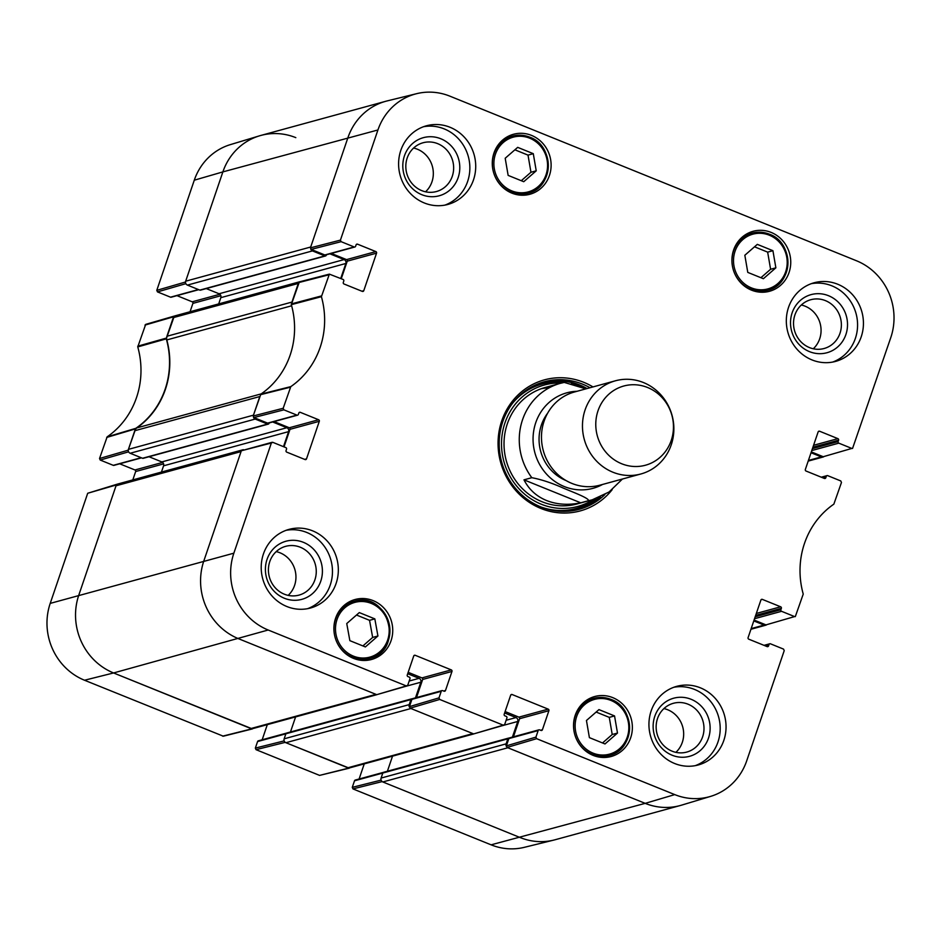 <?xml version="1.0" encoding="UTF-8"?>
<svg xmlns="http://www.w3.org/2000/svg" width="941" height="941" viewBox="0 0 941 941"><rect width="100%" height="100%" fill="white"/><g stroke="black" fill="none" stroke-linecap="round" stroke-linejoin="round"><path stroke-width="1.41" d="M381.117 780.124L352.275 787.346L352.969 788.911L491.096 844.83A59.589 56.131 74.7 0 0 524.313 847.335L553.814 840.09A60.377 56.883 -105.3 0 1 520.15 837.549L382.022 781.63L381.27 780.477M352.275 787.346L354.51 780.795L382.799 773.055A1.212 1.141 -105.3 0 1 383.575 772.29L508.611 738.097A1.212 1.141 74.7 0 0 507.846 738.826L506.129 743.861L381.093 778.066A3.023 2.847 74.7 0 0 382.834 781.959L520.15 837.549A60.377 56.883 74.7 0 0 555.166 839.737L680.202 805.543A60.377 56.883 74.7 0 1 645.185 803.355A60.377 56.883 74.7 0 0 681.543 805.155L710.62 796.38A59.589 56.131 -105.3 0 1 674.744 794.604L536.617 738.685L535.923 737.121L506.364 745.872L507.058 747.436L645.185 803.355L674.744 794.604M383.305 772.396L355.263 780.065A1.212 1.141 74.7 0 0 354.51 780.795M359.097 779.019L364.249 763.88M284.182 740.885L255.34 748.107L256.034 749.671L319.587 775.396L349.311 768.162L285.099 742.39L284.335 741.237M255.34 748.107L257.575 741.555L285.864 733.815A1.212 1.141 -105.3 0 1 286.64 733.051L411.676 698.845A1.212 1.141 74.7 0 0 410.923 699.575L409.206 704.621L284.158 738.814A3.023 2.847 74.7 0 0 285.899 742.708L347.829 767.785A3.023 2.847 74.7 0 0 349.582 767.891L473.735 733.933M286.382 733.157L258.328 740.826A1.212 1.141 74.7 0 0 257.575 741.555M262.163 739.779L267.315 724.641M117.049 484.227L87.701 493.26L50.214 603.393A59.589 56.131 74.7 0 0 84.525 680.237L223.335 736.203L252.388 728.922L113.579 672.956A60.377 56.883 -105.3 0 1 78.809 595.1L116.308 484.956L117.378 484.192M132.81 479.898L135.657 471.535L163.593 463.889M162.628 462.407L134.963 469.971A1.212 1.141 -105.3 0 1 135.657 471.535M134.963 469.971L119.719 463.807M141.15 457.702L113.261 465.336A1.212 1.141 74.7 0 0 113.955 465.372L141.503 457.844M113.261 465.336L100.228 460.055L128.611 451.821M128.482 451.539L128.141 450.198L135.822 428.32A81.514 76.786 74.7 0 0 166.286 338.854L174.297 316.07L145.69 324.374L137.762 346.911A82.302 77.538 -105.3 0 1 107.145 436.859L99.534 458.502L100.228 460.055M190.058 311.742L192.905 303.378L220.841 295.733M219.865 294.251L192.211 301.814A1.212 1.141 -105.3 0 1 192.905 303.378M192.211 301.814L176.967 295.65M198.398 289.546L170.509 297.18A1.212 1.141 74.7 0 0 171.203 297.215L198.751 289.687M170.509 297.18L157.476 291.898L185.859 283.664M185.73 283.382L185.389 282.041L222.876 171.897A60.377 56.883 -105.3 0 1 259.457 135.845L230.38 144.62A59.589 56.131 74.7 0 0 194.281 180.201L156.782 290.346L157.476 291.898M259.457 135.845A60.377 56.883 -105.3 0 1 295.815 137.645M283.876 409.841L296.909 415.11L267.597 423.121L253.87 417.569L283.876 409.841L283.182 408.276L290.793 386.633A82.302 77.538 74.7 0 0 321.41 296.686L329.374 274.137L343.089 279.465A1.212 1.141 -105.3 0 1 343.783 281.018L343.3 282.418A1.212 1.141 74.7 0 0 343.994 283.982L362.309 291.392A1.212 1.141 74.7 0 0 363.767 290.71L361.885 291.216M299.026 412.687L300.297 412.334A1.212 1.141 74.7 0 0 298.838 413.017L298.368 414.428A1.212 1.141 -105.3 0 1 296.909 415.11M300.297 412.334L318.611 419.745L289.31 427.767A1.212 1.141 -105.3 0 1 290.004 429.319L319.305 421.309A1.212 1.141 74.7 0 0 318.611 419.745M319.305 421.309L306.519 458.867L304.637 459.373M413.922 655.63L415.193 655.289A1.212 1.141 74.7 0 0 413.734 655.971L407.253 675.026A1.212 1.141 74.7 0 0 407.947 676.591L409.288 677.132A1.212 1.141 -105.3 0 1 409.994 678.684L407.759 685.236L406.3 685.93L268.173 630.011A59.589 56.131 -105.3 0 1 233.862 553.179L271.349 443.035L272.808 442.341L285.841 447.622A1.212 1.141 -105.3 0 1 286.534 449.175L286.064 450.574A1.212 1.141 74.7 0 0 286.758 452.139L305.06 459.549A1.212 1.141 74.7 0 0 306.519 458.867M415.193 655.289L451.28 669.886L421.968 677.908A1.212 1.141 -105.3 0 1 422.662 679.461L451.974 671.451A1.212 1.141 74.7 0 0 451.28 669.886M451.974 671.451L445.481 690.506L443.599 691.023M441.223 691.329L438.988 697.881L409.441 706.632L411.911 699.351L441.223 691.329A1.212 1.141 -105.3 0 1 442.682 690.647L444.023 691.188A1.212 1.141 74.7 0 0 445.481 690.506M510.845 694.881L512.127 694.529A1.212 1.141 74.7 0 0 510.669 695.211L504.188 714.266A1.212 1.141 74.7 0 0 504.882 715.83L506.223 716.372A1.212 1.141 -105.3 0 1 506.917 717.924L504.694 724.476L503.235 725.17L439.682 699.445L438.988 697.881M512.127 694.529L548.203 709.138L518.903 717.148A1.212 1.141 -105.3 0 1 519.597 718.701L548.909 710.69A1.212 1.141 74.7 0 0 548.203 709.138M548.909 710.69L542.416 729.745L540.534 730.263M506.364 745.872L508.846 738.591L538.158 730.569A1.212 1.141 -105.3 0 1 539.616 729.887L540.957 730.428A1.212 1.141 74.7 0 0 542.416 729.745M538.158 730.569L535.923 737.121M764.81 645.667L769.032 644.514A1.212 1.141 -105.3 0 1 770.491 643.82L783.524 649.102L784.218 650.654L746.719 760.798A59.589 56.131 -105.3 0 1 710.62 796.38M769.032 644.514L768.562 645.914L766.68 646.42M761.057 599.735L762.339 599.382A1.212 1.141 74.7 0 0 760.881 600.076L748.095 637.622A1.212 1.141 74.7 0 0 748.789 639.186L767.103 646.596A1.212 1.141 74.7 0 0 768.562 645.914M762.339 599.382L780.654 606.792L756.329 613.45M755.67 615.379L781.348 608.357A1.212 1.141 74.7 0 0 780.654 606.792M781.348 608.357L780.865 609.756L755.188 616.778M754.541 618.707L781.559 611.309A1.212 1.141 -105.3 0 1 780.865 609.756M781.559 611.309L794.592 616.59L765.986 624.883L794.592 616.59M822.046 477.51L826.28 476.346A1.212 1.141 -105.3 0 1 827.739 475.664L840.772 480.945L841.466 482.498L833.855 504.141A82.302 77.538 74.7 0 0 803.238 594.089L795.31 616.626M826.28 476.346L825.81 477.757L823.928 478.263M818.305 431.578L819.587 431.225A1.212 1.141 74.7 0 0 818.129 431.919L805.343 469.465A1.212 1.141 74.7 0 0 806.037 471.029L824.351 478.44A1.212 1.141 74.7 0 0 825.81 477.757M819.587 431.225L837.89 438.635L813.577 445.293M812.918 447.222L838.584 440.2A1.212 1.141 74.7 0 0 837.89 438.635M838.584 440.2L838.113 441.6L812.436 448.622M811.777 450.551L838.807 443.152A1.212 1.141 -105.3 0 1 838.113 441.6M838.807 443.152L851.828 448.434L823.234 456.726L851.828 448.434M341.124 241.672L354.157 246.954L324.845 254.964L311.118 249.412L341.124 241.672L340.43 240.12L377.929 129.976A59.589 56.131 -105.3 0 1 416.687 93.665A59.589 56.131 -105.3 0 1 449.904 96.17L856.475 260.763A59.589 56.131 -105.3 0 1 890.786 337.607L852.546 448.469M356.263 244.531L357.545 244.178A1.212 1.141 74.7 0 0 356.086 244.86L355.616 246.271A1.212 1.141 -105.3 0 1 354.157 246.954M357.545 244.178L375.859 251.588L346.547 259.61A1.212 1.141 -105.3 0 1 347.241 261.163L376.553 253.153A1.212 1.141 74.7 0 0 375.859 251.588M376.553 253.153L363.767 290.71M751.506 290.146A31.1 29.289 -105.3 0 1 731.922 259.434A31.1 29.289 -105.3 0 1 753.129 231.286A31.1 29.289 -105.3 0 1 789.581 253.552A31.1 29.289 -105.3 0 1 769.538 291.275A31.1 29.289 -105.3 0 1 751.506 290.146M593.124 755.376A31.1 29.289 -105.3 0 1 573.54 724.676A31.1 29.289 -105.3 0 1 594.747 696.516A31.1 29.289 -105.3 0 1 631.211 718.783A31.1 29.289 -105.3 0 1 611.156 756.505A31.1 29.289 -105.3 0 1 593.124 755.376M353.487 658.371A31.1 29.289 -105.3 0 1 333.902 627.659A31.1 29.289 -105.3 0 1 355.11 599.499A31.1 29.289 -105.3 0 1 391.574 621.766A31.1 29.289 -105.3 0 1 371.519 659.488A31.1 29.289 -105.3 0 1 353.487 658.371M511.869 193.128A31.1 29.289 -105.3 0 1 492.284 162.428A31.1 29.289 -105.3 0 1 513.492 134.269A31.1 29.289 -105.3 0 1 549.956 156.535A31.1 29.289 -105.3 0 1 529.901 194.258A31.1 29.289 -105.3 0 1 511.869 193.128M812.001 359.921A40.757 38.393 -105.3 0 1 786.335 319.669A40.757 38.393 -105.3 0 1 814.13 282.771A40.757 38.393 -105.3 0 1 861.909 311.953A40.757 38.393 -105.3 0 1 835.632 361.391A40.757 38.393 -105.3 0 1 812.001 359.921M674.615 763.492A40.757 38.393 -105.3 0 1 648.949 723.253A40.757 38.393 -105.3 0 1 676.744 686.342A40.757 38.393 -105.3 0 1 724.523 715.525A40.757 38.393 -105.3 0 1 698.246 764.974A40.757 38.393 -105.3 0 1 674.615 763.492M286.887 606.533A40.757 38.393 -105.3 0 1 261.222 566.282A40.757 38.393 -105.3 0 1 289.016 529.383A40.757 38.393 -105.3 0 1 336.807 558.566A40.757 38.393 -105.3 0 1 310.518 608.004A40.757 38.393 -105.3 0 1 286.887 606.533M424.273 202.95A40.757 38.393 -105.3 0 1 398.608 162.711A40.757 38.393 -105.3 0 1 426.402 125.8A40.757 38.393 -105.3 0 1 474.193 154.994A40.757 38.393 -105.3 0 1 447.904 204.432A40.757 38.393 -105.3 0 1 424.273 202.95M592.983 386.927A67.928 63.988 74.7 0 0 583.796 382.328A67.928 63.988 74.7 0 0 504.588 413.828A67.928 63.988 74.7 0 0 527.689 501.247A67.928 63.988 74.7 0 0 612.168 489.685M508.14 175.391L505.199 158.253L517.691 147.361L533.288 153.677L536.229 170.815L523.749 181.707L508.14 175.391M365.379 646.938L349.864 640.656L346.747 623.554L359.309 612.591L374.824 618.872L377.929 635.987L365.379 646.938M589.395 737.638L586.455 720.5L598.947 709.608L614.544 715.925L617.484 733.063L605.004 743.955L589.395 737.638M747.777 272.396L744.837 255.258L757.317 244.366L772.926 250.694L775.866 267.82L763.386 278.712L747.777 272.396M329.374 274.137L299.367 281.865L291.322 304.661A81.514 76.786 -105.3 0 1 260.857 394.126L253.176 416.004L253.87 417.569M341.265 278.724L347.241 261.163M346.547 259.61L331.303 253.435M324.845 254.964A1.212 1.141 74.7 0 0 325.551 255.011L354.851 247.001M416.687 93.665L387.186 100.91A60.377 56.883 74.7 0 0 347.911 137.704L310.424 247.848L311.118 249.412M823.234 456.726L811.318 451.903M765.986 624.883L754.07 620.06M538.911 729.84L509.61 737.862A1.212 1.141 74.7 0 0 508.846 738.591M513.433 736.815L519.597 718.701M518.903 717.148L505.105 711.561M409.441 706.632L410.135 708.185L473.676 733.909L503.953 725.205M441.976 690.6L412.676 698.622A1.212 1.141 74.7 0 0 411.911 699.351M416.498 697.575L422.662 679.461M421.968 677.908L408.171 672.321M272.125 442.294L241.343 450.763L203.844 560.907A60.377 56.883 74.7 0 0 238.614 638.751L376.741 694.67L407.018 685.965M284.017 446.881L290.004 429.319M289.31 427.767L274.054 421.592M267.597 423.121A1.212 1.141 74.7 0 0 268.303 423.168L297.603 415.157M521.279 180.707L530.959 172.25L528.019 155.124L514.88 149.807M536.229 170.815L530.959 172.25M533.288 153.677L528.019 155.124M523.337 195.222A31.1 29.289 74.7 0 0 525.501 193.893M509.893 136.821A31.1 29.289 74.7 0 0 507.352 136.774M760.916 277.713L770.597 269.267L767.656 252.129L754.517 246.813M775.866 267.82L770.597 269.267M772.926 250.694L767.656 252.129M762.975 292.239A31.1 29.289 74.7 0 0 765.139 290.91M749.518 233.839A31.1 29.289 74.7 0 0 746.989 233.791M602.534 742.955L612.215 734.498L609.274 717.371L596.135 712.055M617.484 733.063L612.215 734.498M614.544 715.925L609.274 717.371M604.592 757.47A31.1 29.289 74.7 0 0 606.757 756.141M591.148 699.069A31.1 29.289 74.7 0 0 588.607 699.022M362.897 645.938L372.66 637.422L369.542 620.319L356.51 615.038M377.929 635.987L372.66 637.422M374.824 618.872L369.542 620.319M364.955 660.464A31.1 29.289 74.7 0 0 367.119 659.135M351.511 602.052A31.1 29.289 74.7 0 0 348.97 602.005M587.09 388.539A66.117 62.282 74.7 0 0 579.703 384.975A66.117 62.282 74.7 0 0 542.839 382.199M577.703 509.704A66.117 62.282 74.7 0 0 600.346 496.895M561.506 383.022A62.988 59.33 74.7 0 0 503.87 461.372A62.988 59.33 74.7 0 0 593.359 499.483M553.002 385.951A60.377 56.883 74.7 0 0 505.752 458.632A60.377 56.883 74.7 0 0 580.785 502.788M549.191 387.81A60.377 56.883 74.7 0 0 541.251 388.715M573.022 504.894A60.377 56.883 74.7 0 0 576.304 503.588M828.539 295.721A30.112 28.371 74.7 0 0 790.993 328.244A30.112 28.371 74.7 0 0 837.525 347.076A30.112 28.371 74.7 0 0 828.539 295.721M825.445 300.638A25.289 23.819 -105.3 0 1 841.372 325.61A25.289 23.819 -105.3 0 1 824.128 348.499A25.289 23.819 -105.3 0 1 794.475 330.397A25.289 23.819 -105.3 0 1 810.789 299.72A25.289 23.819 -105.3 0 1 825.445 300.638M813.283 348.77A25.289 23.819 74.7 0 0 805.131 306.19A25.289 23.819 74.7 0 0 801.309 305.013M832.667 362.073A40.757 38.393 74.7 0 0 856.051 313.553A40.757 38.393 74.7 0 0 811.236 283.688M440.811 138.762A30.112 28.371 74.7 0 0 403.277 171.286A30.112 28.371 74.7 0 0 449.798 190.117A30.112 28.371 74.7 0 0 440.811 138.762M437.718 143.667A25.289 23.819 -105.3 0 1 453.644 168.639A25.289 23.819 -105.3 0 1 436.401 191.541A25.289 23.819 -105.3 0 1 406.759 173.426A25.289 23.819 -105.3 0 1 423.062 142.761A25.289 23.819 -105.3 0 1 437.718 143.667M425.555 191.799A25.289 23.819 74.7 0 0 417.404 149.231A25.289 23.819 74.7 0 0 413.593 148.043M444.94 205.103A40.757 38.393 74.7 0 0 468.336 156.594A40.757 38.393 74.7 0 0 423.509 126.729M303.425 542.334A30.112 28.371 74.7 0 0 265.88 574.857A30.112 28.371 74.7 0 0 312.412 593.689A30.112 28.371 74.7 0 0 303.425 542.334M300.332 547.25A25.289 23.819 -105.3 0 1 316.258 572.222A25.289 23.819 -105.3 0 1 299.015 595.112A25.289 23.819 -105.3 0 1 269.361 577.009A25.289 23.819 -105.3 0 1 285.676 546.333A25.289 23.819 -105.3 0 1 300.332 547.25M288.169 595.382A25.289 23.819 74.7 0 0 280.018 552.802A25.289 23.819 74.7 0 0 276.195 551.626M307.554 608.686A40.757 38.393 74.7 0 0 330.938 560.166A40.757 38.393 74.7 0 0 286.123 530.312M691.153 699.304A30.112 28.371 74.7 0 0 653.607 731.827A30.112 28.371 74.7 0 0 700.128 750.659A30.112 28.371 74.7 0 0 691.153 699.304M688.059 704.209A25.289 23.819 -105.3 0 1 703.986 729.181A25.289 23.819 -105.3 0 1 686.742 752.082A25.289 23.819 -105.3 0 1 657.089 733.968A25.289 23.819 -105.3 0 1 673.391 703.292A25.289 23.819 -105.3 0 1 688.059 704.209M675.897 752.341A25.289 23.819 74.7 0 0 667.745 709.773A25.289 23.819 74.7 0 0 663.923 708.585M695.281 765.645A40.757 38.393 74.7 0 0 718.665 717.136A40.757 38.393 74.7 0 0 673.838 687.271M604.863 494.613A66.117 62.282 -105.3 0 1 579.174 509.316A66.117 62.282 -105.3 0 1 501.659 461.984A66.117 62.282 -105.3 0 1 544.298 381.775A66.117 62.282 -105.3 0 1 582.632 384.175A66.117 62.282 -105.3 0 1 590.019 387.739M585.855 388.868L564.247 382.411A60.377 56.883 -105.3 0 0 560.46 383.305L545.227 387.469M581.785 387.316L585.079 388.574M523.984 479.839L531.806 477.699C541.369 479.487 551.979 483.004 563.635 488.238C572.846 492.131 589.09 498.13 588.537 500.671L580.726 502.812C568.199 505.341 556.813 504.588 546.568 500.53C536.405 496.33 528.877 489.426 523.984 479.839L580.726 502.812M621.636 463.737A41.063 38.675 -105.3 0 1 609.392 393.726A41.063 38.675 -105.3 0 1 672.815 419.404A41.063 38.675 -105.3 0 1 621.636 463.737M612.909 472.217A48.309 45.509 -105.3 0 1 582.479 424.52A48.309 45.509 -105.3 0 1 615.426 380.787A48.309 45.509 -105.3 0 1 672.062 415.381A48.309 45.509 -105.3 0 1 640.915 473.97A48.309 45.509 -105.3 0 1 612.909 472.217M640.915 473.97L599.923 485.18A48.309 45.509 -105.3 0 1 571.916 483.427A48.309 45.509 -105.3 0 1 541.487 435.73A48.309 45.509 -105.3 0 1 574.433 391.997L615.426 380.787M299.85 281.747A3.023 2.847 -105.3 0 1 300.203 281.618L175.167 315.811A3.023 2.847 74.7 0 0 173.262 317.635L166.922 336.266A6.034 5.693 74.7 0 0 166.816 339.924L291.628 305.79M173.262 317.635L298.309 283.441L291.957 302.073L166.922 336.266M261.21 393.879L136.88 427.884A6.034 5.693 74.7 0 0 134.763 430.731L259.798 396.537L253.458 415.169L128.423 449.363A3.023 2.847 74.7 0 0 130.164 453.256L255.199 419.063A3.023 2.847 -105.3 0 1 253.529 417.345M255.199 419.063L267.585 424.073A1.212 1.141 74.7 0 0 269.044 423.391L269.208 422.921M272.655 421.98L286.864 427.732A3.023 2.847 -105.3 0 1 288.605 431.625L283.488 446.669M242.602 449.904A3.023 2.847 -105.3 0 1 243.401 449.692M242.954 449.774L117.919 483.98A3.023 2.847 74.7 0 0 116.025 485.791L241.061 451.598L203.844 560.907A60.377 56.883 74.7 0 0 238.614 638.751L375.941 694.352L250.894 728.546A3.023 2.847 74.7 0 0 252.647 728.652L376.812 694.693M407.7 673.721L419.074 678.332A3.023 2.847 -105.3 0 1 420.815 682.225L415.487 697.846M409.37 707.044A3.023 2.847 -105.3 0 1 409.206 704.621M285.899 742.708L410.935 708.514L472.864 733.592L347.829 767.785M504.623 712.96L515.997 717.571A3.023 2.847 -105.3 0 1 517.738 721.465L512.422 737.085M506.305 746.284A3.023 2.847 -105.3 0 1 506.129 743.861M382.834 781.959L507.869 747.754L645.185 803.355L491.096 844.83M753.788 620.907L764.092 625.071L751.165 628.612M766.386 624.965A3.023 2.847 -105.3 0 1 764.092 625.071M811.036 452.75L821.328 456.914L808.413 460.455M823.622 456.808A3.023 2.847 -105.3 0 1 821.328 456.914M377.929 129.976L222.876 171.897A60.377 56.883 74.7 0 1 260.798 135.457L385.834 101.263A60.377 56.883 74.7 0 0 347.911 137.704L310.706 247.013L185.671 281.206A3.023 2.847 74.7 0 0 187.412 285.099L312.447 250.906A3.023 2.847 -105.3 0 1 310.765 249.189M312.447 250.906L324.833 255.917A1.212 1.141 74.7 0 0 326.292 255.234L326.445 254.764M329.891 253.823L344.112 259.575A3.023 2.847 -105.3 0 1 345.853 263.468L340.724 278.512M268.291 424.12L143.244 458.314A1.212 1.141 -105.3 0 1 142.55 458.267L130.164 453.256M218.688 303.919L220.817 297.662A3.023 2.847 74.7 0 0 219.077 293.768L206.255 288.581M325.527 255.964L200.492 290.157A1.212 1.141 -105.3 0 1 199.798 290.11L187.412 285.099M194.281 180.201L222.876 171.897L185.671 281.206M381.093 778.066L382.811 773.02L507.846 738.826M387.398 771.244L392.538 756.141M284.158 738.814L285.876 733.78L410.923 699.575M290.463 732.004L295.603 716.901M116.025 485.791L78.809 595.1A60.377 56.883 74.7 0 0 113.579 672.956L250.894 728.546M161.44 472.076L163.569 465.819A3.023 2.847 74.7 0 0 161.828 461.925L149.007 456.738M134.763 430.731L128.423 449.363M136.88 427.884A81.514 76.786 74.7 0 0 166.816 339.924M166.298 338.101L137.786 346.17M137.762 346.911L166.286 338.854M144.949 325.104L173.556 316.799M135.822 428.32L107.145 436.859M106.709 437.436L135.386 428.896M128.141 450.198L99.534 458.502M352.969 788.911L382.022 781.63M348.64 768.115L319.587 775.396M251.706 728.875L222.652 736.156M268.173 630.011L113.579 672.956L84.525 680.237M256.034 749.671L285.099 742.39M87.701 493.26L116.308 484.956M185.389 282.041L156.782 290.346M233.862 553.179L50.214 603.393M529.689 138.186A28.383 26.736 -105.3 0 1 538.158 186.577A28.383 26.736 -105.3 0 1 494.319 168.827A28.383 26.736 -105.3 0 1 529.689 138.186M344.829 607.78A28.383 26.736 -105.3 0 1 388.727 625.377A28.383 26.736 -105.3 0 1 353.463 656.148A28.383 26.736 -105.3 0 1 344.829 607.78M610.944 700.433A28.383 26.736 -105.3 0 1 619.413 748.824A28.383 26.736 -105.3 0 1 575.574 731.075A28.383 26.736 -105.3 0 1 610.944 700.433M769.326 235.203A28.383 26.736 -105.3 0 1 777.784 283.594A28.383 26.736 -105.3 0 1 733.956 265.844A28.383 26.736 -105.3 0 1 769.326 235.203M529.677 137.174A29.583 27.877 74.7 0 0 512.527 136.104A29.583 27.877 74.7 0 0 493.449 171.991A29.583 27.877 74.7 0 0 528.136 193.176A29.583 27.877 74.7 0 0 548.309 166.392A29.583 27.877 74.7 0 0 529.677 137.174M769.315 234.18A29.583 27.877 74.7 0 0 752.153 233.109A29.583 27.877 74.7 0 0 733.074 269.008A29.583 27.877 74.7 0 0 767.762 290.193A29.583 27.877 74.7 0 0 787.946 263.398A29.583 27.877 74.7 0 0 769.315 234.18M610.932 699.422A29.583 27.877 74.7 0 0 593.783 698.351A29.583 27.877 74.7 0 0 574.704 734.239A29.583 27.877 74.7 0 0 609.392 755.423A29.583 27.877 74.7 0 0 629.564 728.64A29.583 27.877 74.7 0 0 610.932 699.422M343.7 606.957A29.583 27.877 74.7 0 0 337.337 643.115A29.583 27.877 74.7 0 0 369.754 658.406A29.583 27.877 74.7 0 0 388.833 622.519A29.583 27.877 74.7 0 0 354.145 601.334A29.583 27.877 74.7 0 0 343.7 606.957M586.69 388.645A65.823 62 74.7 0 0 579.609 385.245A65.823 62 74.7 0 0 537.429 384.116M572.069 510.798A65.823 62 74.7 0 0 599.476 497.283M581.267 387.116A64.506 60.765 74.7 0 0 579.527 386.375A64.506 60.765 74.7 0 0 571.352 383.728M564.188 382.422A64.506 60.765 74.7 0 0 512.692 403.113M541.11 507.034A64.506 60.765 74.7 0 0 595.971 498.648M291.322 304.661L321.41 296.686M321.422 295.945L291.334 303.908M290.793 386.633L260.857 394.126M260.434 394.702L290.357 387.21M298.591 282.606L328.597 274.878M340.43 240.12L310.424 247.848M283.182 408.276L253.176 416.004M241.343 450.763L271.349 443.035M406.3 685.93L376.741 694.67M410.135 708.185L439.682 699.445M507.058 747.436L536.617 738.685M503.235 725.17L473.676 733.909M531.806 477.699A60.377 56.883 -105.3 0 1 560.46 383.305L564.341 382.387M602.522 484.474A49.508 46.638 -105.3 0 1 589.866 489.061A49.508 46.638 -105.3 0 1 564.259 486.544A49.508 46.638 -105.3 0 1 533.512 432.237A49.508 46.638 -105.3 0 1 577.045 391.28M622.424 479.028L609.062 491.99L592.312 499.777A60.377 56.883 -105.3 0 1 588.537 500.671M566.106 480.592A43.168 40.675 -105.3 0 1 547.662 413.158M267.585 424.073L142.55 458.267M419.074 678.332L409.194 681.025M420.815 682.225L405.806 686.318M517.738 721.465L502.729 725.57M515.997 717.571L506.117 720.265M324.833 255.917L199.798 290.11M288.605 431.625L163.569 465.819M286.864 427.732L161.828 461.925M345.853 263.468L220.817 297.662M344.112 259.575L219.077 293.768M520.808 195.175L528.136 193.176C553.72 187.812 554.943 145.714 529.748 137.174C524.066 134.928 518.326 134.563 512.527 136.104L505.199 138.104M760.434 292.192L767.762 290.193C793.357 284.817 794.58 242.731 769.385 234.191C763.692 231.933 757.952 231.58 752.153 233.109L744.825 235.121M602.064 757.423L609.392 755.423C634.975 750.059 636.198 707.961 611.003 699.422C605.322 697.175 599.582 696.81 593.783 698.351L586.455 700.351M362.426 660.417L369.754 658.406C405.006 650.666 388.433 590.066 354.145 601.334L346.817 603.334M764.033 645.35L769.797 643.785M821.281 477.193L827.045 475.628M592.312 499.777L577.08 503.953M765.833 625.189L750.942 629.258M823.081 457.02L808.19 461.102"/></g></svg>
